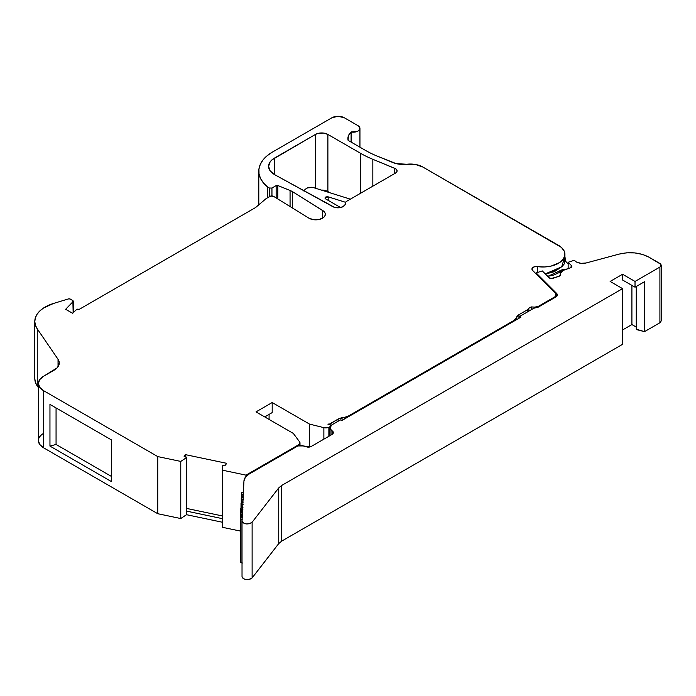 <?xml version="1.0" encoding="UTF-8"?>
<svg xmlns="http://www.w3.org/2000/svg" width="696" height="696" viewBox="0 0 696 696"><rect width="100%" height="100%" fill="white"/><g stroke="black" fill="none" stroke-linecap="round" stroke-linejoin="round"><path stroke-width="1.04" d="M345.416 203.754L345.416 203.223A4.402 2.54 180 0 1 345.407 203.067A4.402 2.54 180 0 1 346.695 201.274L345.695 202.171L345.216 204.511L342.954 206.703L338.943 207.782L334.576 207.373L274.868 174.783A20.236 11.684 180 0 1 274.52 174.592L270.135 170.798L268.595 166.327L270.135 161.855L272.005 159.836L315.445 134.432A8.796 5.081 180 0 1 327.886 134.432L327.886 191.557A8.796 5.081 0 0 0 321.334 190.069L325.032 190.452L327.886 191.557A8.796 5.081 0 0 0 321.334 190.069M271.953 195.95L271.953 188.033L269.456 188.033L271.953 188.033L271.953 195.95L271.953 188.033L276.147 185.606L276.147 197.934L276.147 185.606L277.834 185.519L290.067 190.469A17.6 10.162 180 0 1 292.416 191.6L323.701 211.245L325.128 213.237L325.128 215.395L323.701 217.387L319.403 219.414L313.879 219.736L308.981 218.222L273.641 196.394A2.636 1.522 180 0 0 269.909 196.394L266.176 198.551L269.909 196.394A2.636 1.522 180 0 1 273.641 196.394L270.77 196.063L266.176 198.551L255.597 207.53L79.344 309.285A1.757 1.018 180 0 0 79.3 309.259L76.525 309.476L73.123 312.878L76.525 309.476L79.3 309.259A1.757 1.018 180 0 1 79.344 309.285L255.597 207.53L79.344 309.285A1.757 1.018 180 0 0 79.3 309.259L77.073 309.137L72.497 313.243L65.65 309.285L73.15 301.794L73.15 312.852L73.376 301.15L72.871 300.568L73.15 312.852M222.398 522.426L222.398 465.302L222.529 527.324L222.398 465.311L225.478 465.145L222.398 465.311L222.529 527.324L240.277 531.048L222.529 527.324L222.398 465.311L222.529 527.324L222.398 465.311L225.478 465.145L226.635 463.31L185.301 454.618L184.136 456.463L185.301 454.618L226.635 463.31L225.478 465.145L226.635 463.31L185.301 454.618L184.136 456.463L186.528 457.376L184.136 456.463L186.276 457.037L186.319 457.733L186.476 511.099A0.879 0.505 0 0 0 186.528 510.925L186.528 457.394M242.025 521.087L242.025 576.601C244.165 580.133 247.532 580.577 252.117 577.924L278.748 543.576L278.748 487.896L281.645 485.469L281.645 541.149L622.572 344.32L622.572 288.631L281.645 485.469L281.645 541.149L278.748 543.576L278.748 487.896L281.645 485.469L281.645 541.149L622.572 344.32L622.572 288.631L610.131 281.445L622.572 274.259L622.572 280.01L635.022 287.196L644.505 281.715L644.505 331.653L659.912 322.761L659.912 267.073C661.539 265.881 661.539 264.68 659.912 263.48L648.907 257.137L659.912 263.48L661.13 265.28L659.912 267.073L660.869 266.255L660.861 264.306L648.907 257.137C640.068 252.552 630.124 251.543 619.092 254.11L586.223 262.957C582.561 263.767 579.246 263.427 576.279 261.94L580.977 263.358L586.223 262.957L619.092 254.11C630.124 251.543 640.068 252.552 648.907 257.137L642.599 254.449L634.822 252.909L626.609 252.822L619.092 254.11L586.223 262.957C582.561 263.767 579.246 263.427 576.279 261.94L574.252 260.26L568.154 262.288L571.538 265.681L571.538 267.177L571.538 265.681L571.868 266.455M242.147 497.292L242.147 494.134C241.034 493.003 241.573 492.281 243.765 491.968L241.686 492.733L242.147 497.292L242.147 494.134L241.512 493.238L243.417 491.976M241.904 502.373L241.904 499.215C240.781 498.075 241.321 497.353 243.522 497.048L241.442 497.814L241.904 502.373L241.904 499.215L241.268 498.319L243.174 497.057M241.66 507.454L241.66 504.296C240.538 503.156 241.077 502.434 243.278 502.12L241.199 502.895L241.66 507.454L241.66 504.296L241.025 503.391L242.93 502.138M241.416 512.534L241.416 509.368C240.294 508.237 240.833 507.514 243.035 507.201L240.946 507.967L241.416 512.534L241.416 509.368L240.781 508.472L242.686 507.219M241.173 517.606L241.173 514.448C240.05 513.317 240.59 512.595 242.782 512.282L240.703 513.048L241.173 517.606L241.173 514.448L240.538 513.552L242.434 512.291M240.277 518.633L240.277 561.742L240.92 562.638L240.92 519.529L240.285 518.633L242.191 517.372M281.645 541.149L278.748 543.576L278.748 487.896L252.117 522.244L252.117 577.924L252.117 522.244L252.117 577.924L249.655 579.411L246.123 579.655L243.13 578.55L242.025 576.601C244.165 580.133 247.532 580.577 252.117 577.924L278.748 543.576L281.645 541.149L622.572 344.32L622.572 288.631L610.131 281.445L622.572 274.259L635.022 281.445L635.022 287.196L644.505 281.715L644.505 331.653L636.518 329.556L636.779 286.178M568.154 268.569L568.154 262.288L574.252 260.26L576.279 261.94L574.252 260.26L568.154 262.288L568.154 268.569L568.154 262.288L571.538 265.681L570.572 267.76L562.003 270.848L560.21 273.293L560.41 275.311L560.41 274.563L559.166 276.251L552.781 278.383L549.596 278.139L542.262 270.918L536.164 272.954L536.164 273.963L536.164 272.954L556.913 293.703L557.487 294.982L556.217 296.766L537.799 307.397L534.058 308.119L519.686 316.419L520.921 317.132L341.71 420.601L340.475 419.888L331.627 424.995L329.695 428.632L333.401 432.608L332.114 434.408L332.114 430.815L333.401 432.608L332.114 434.408L311.208 446.475L304.978 446.475L300.933 445.196L297.827 445.936L304.048 445.936L304.978 446.475L304.048 445.936L297.827 445.936L249.098 474.072L245.383 477.238L243.948 480.971L242.025 520.913L243.13 522.861L246.123 523.966L249.655 523.723L252.117 522.244C247.532 524.888 244.165 524.445 242.025 520.913L242.025 576.601M560.41 275.311L560.21 273.572L563.716 270.048L570.572 267.76L563.716 270.048C560.924 271.135 559.828 272.641 560.41 274.563L560.489 274.937M636.257 327.077L631.907 324.562L636.257 327.077L631.907 324.562L631.907 285.395L631.907 324.562L622.572 329.947L631.907 324.562L631.907 285.395M278.748 487.896L252.117 522.244L278.748 487.896L281.645 485.469L622.572 288.631L610.131 281.445L622.572 274.259L635.022 281.445L659.912 267.073L659.912 322.761L661.13 320.969M242.539 517.363L240.459 518.128L240.32 518.868L242.417 519.903L240.92 519.529C239.807 518.389 240.346 517.667 242.539 517.363M240.277 561.75L240.92 562.638L242.417 563.012L240.92 562.638L240.459 561.237M242.417 563.012L240.92 562.638L240.92 519.529L242.417 519.903M241.173 514.448L242.66 514.822M241.416 509.368L242.913 509.742M241.66 504.296L243.156 504.661M241.904 499.215L243.4 499.589M242.147 494.134L243.644 494.508M562.629 270.492L562.629 269.63L562.629 270.492L562.629 269.63L565.735 269.57L563.255 269.221L547.735 276.39L553.903 274.998L559.053 272.623L562.629 269.63L565.735 269.57M636.257 286.482L636.257 329.191L644.505 331.653L659.912 322.761L659.912 267.073L635.022 281.445L635.022 287.196L622.572 280.01L622.572 274.259L622.572 280.01L635.022 287.196L644.505 281.715L644.505 331.653L659.912 322.761L661.2 320.96M564.917 258.912L564.917 257.094L565.204 258.007L564.917 258.912L564.508 256.641M536.164 273.963L536.164 272.954L542.262 270.918L549.596 278.139L552.781 278.383L559.166 276.251L560.41 274.563L560.28 275.529L559.166 276.251L551.11 278.574L549.17 277.826L542.262 270.918L536.164 272.954L556.913 293.703L556.913 296.226L556.913 293.703L557.47 295.304L556.217 296.766L537.799 307.397L534.058 308.119L519.686 316.419L519.686 317.855L519.686 316.419L520.921 317.132L341.71 420.601L340.475 419.888L331.627 424.995L329.704 428.345L332.114 430.815C333.802 432.007 333.802 433.208 332.114 434.408L332.114 430.815L332.114 434.408L311.208 446.475L308.093 447.223L304.978 446.475L311.208 446.475L332.114 434.408M330.957 435.078L330.957 430.145L330.957 435.078L330.957 430.145L332.114 430.815M568.154 262.288L571.538 265.681L571.808 266.838L570.572 267.76L571.538 265.681L571.538 267.177M242.025 520.913L243.948 480.971C244.157 478.3 245.871 475.994 249.098 474.072L297.827 445.936L249.098 474.072C245.871 475.994 244.157 478.3 243.948 480.971L242.025 520.913C244.165 524.445 247.532 524.888 252.117 522.244M568.154 263.862L564.917 260.626M557.948 269.274L554.434 271.675L545.403 274.05L557.844 269.378M340.614 207.538L325.589 198.865L340.614 207.538L325.589 198.865L324.954 197.96L328.19 196.846L328.19 200.361L328.19 196.846L345.608 202.31L328.19 196.846L328.19 200.361M534.763 308.145L534.763 307.136L538.269 306.405L538.269 307.127L538.269 306.405L534.763 307.136L534.763 308.145L534.763 307.136L531.413 306.927L531.413 309.65L531.413 306.927A1.757 1.018 180 0 1 531.178 306.901L528.838 308.25L528.838 311.138L528.838 308.25A4.402 2.54 180 0 1 527.594 309.685L527.594 311.851L527.594 309.685L528.838 308.25L528.838 311.138M73.384 312.617L73.384 301.281L65.65 309.285L73.15 301.794L72.871 300.568L69.948 298.941L68.33 298.949A1.757 1.018 180 0 1 70.392 299.132L72.871 300.568L70.392 299.132A1.757 1.018 180 0 0 68.33 298.949L53.601 303.43L43.552 308.006L39.768 310.999L37.001 314.348L35.322 317.924L34.8 321.622L35.453 325.31L37.253 328.869L58.038 359.275L59.203 362.137L58.899 365.069L57.15 367.836L43.552 376.284L39.742 379.581L38.402 383.47L39.742 387.359L43.552 390.656L157.748 456.585L180.769 461.422L186.319 457.733L186.319 514.849L180.769 518.546L180.769 461.422L186.319 457.733L186.511 510.812M276.147 197.934L276.147 185.606L271.953 188.033L276.147 185.606L277.834 185.519L277.834 198.978L277.834 185.519L290.067 190.469L290.067 206.538L290.067 190.469A17.6 10.162 180 0 1 292.416 191.6L292.416 207.991L292.416 191.6L322.518 210.409A9.57 5.524 180 0 1 325.31 214.316A9.57 5.524 180 0 1 319.412 219.414A9.57 5.524 180 0 1 308.981 218.222L273.641 196.394L308.981 218.222A9.57 5.524 180 0 0 322.509 218.222A9.57 5.524 180 0 0 322.518 210.409L322.518 218.213L322.518 210.409L292.416 191.6L292.416 207.991M350.34 199.16L313.374 187.581L350.34 199.16L313.374 187.581L307.675 187.833L305.213 189.26L303.995 190.808L305.213 189.26L307.675 187.833L313.374 187.581L312.034 187.198L307.675 187.833L305.213 189.26L303.926 191.052M538.269 307.127L538.269 306.405L555.112 296.679L555.112 297.401L556.365 295.217L555.808 293.608L556.374 294.878L555.112 297.401M545.246 273.902L554.199 271.109L558.723 268.874L562.159 266.411L564.273 263.88L564.908 261.47L564.03 259.347L561.663 266.838L545.246 273.902L554.199 271.109L558.723 268.874L562.159 266.411L564.273 263.88L564.908 261.47M185.301 454.618L185.301 456.75M56.063 407.934L56.063 444.466L49.955 446.084L49.955 404.411L111.56 439.976L111.56 481.649L49.955 446.084L111.56 481.649L111.56 439.976L49.955 404.411L49.955 446.084L49.955 404.411L111.56 439.976L111.56 481.649L49.955 446.084L56.063 444.466L56.063 407.934L56.063 444.466L111.56 476.508M534.763 307.136L531.413 306.927L534.763 307.136L538.269 306.405L555.112 296.679L555.808 293.608L532.527 270.326A4.402 2.54 180 0 1 531.935 269.056A4.402 2.54 180 0 1 537.434 266.594L544.403 266.968L551.232 266.055L559.688 262.514L563.316 259.051L564.865 255.11L564.195 251.082L561.376 247.385L422.803 167.005L415.39 164.456L406.76 164.247A17.6 10.162 180 0 1 392.962 162.577L376.919 155.991A88.001 50.808 180 0 1 365.687 150.51L348.113 140.366A22.002 12.702 180 0 1 347.896 138.565A22.002 12.702 180 0 1 351.106 131.962L357.431 131.37L358.918 130.413L359.902 127.96L358.014 125.68L344.32 117.772A8.796 5.081 180 0 0 331.879 117.772L272.275 152.172L331.879 117.772A8.796 5.081 180 0 1 344.32 117.772L338.099 116.284L331.879 117.772L272.275 152.172L267.055 155.817L263.018 159.941L260.287 164.404L258.938 169.067L259.016 173.8L260.522 178.454L263.41 182.883L267.595 186.954L267.595 197.725L267.595 186.954L269.456 188.033L269.456 196.655M531.413 309.65L531.413 306.927A1.757 1.018 180 0 1 531.178 306.901L531.178 309.79L531.178 306.901L528.838 308.25A4.402 2.54 180 0 1 527.594 309.685L527.594 311.851M222.529 470.2L246.01 475.133L246.01 476.473L246.01 475.133L222.529 470.2L246.01 475.133L298.801 444.657A4.402 2.54 180 0 0 299.637 441.916L293.347 433.434L299.637 441.916A4.402 2.54 180 0 1 299.993 442.917A4.402 2.54 180 0 1 298.801 444.657L299.933 443.361L299.637 441.916L293.347 433.434L256.015 411.884L272.188 402.54L272.188 412.598L264.724 416.913L272.188 412.598L272.188 402.54L309.529 424.099L323.875 427.649L323.875 439.167L323.875 427.649L328.869 427.3A5.02 2.897 180 0 1 323.875 427.649L323.875 439.167M328.19 196.846C325.363 196.672 324.493 197.342 325.589 198.865L324.945 198.055L325.38 197.203L328.19 196.846L345.608 202.31M328.286 424.316L330.87 424.952A5.02 2.897 180 0 1 330.87 424.986A5.02 2.897 180 0 1 329.852 426.726L329.852 427.605L330.87 424.952L327.955 424.238L329.156 424.534L338.117 419.088L338.117 421.245L338.117 419.088A8.796 5.081 180 0 1 342.058 417.774L342.058 420.401M344.303 419.105L344.303 417.426L348.252 416.112L348.252 416.826L348.252 416.112A8.796 5.081 180 0 1 344.303 417.426L344.303 419.105L344.303 417.426L338.117 419.088L338.117 421.245M348.252 416.826L348.252 416.112L513.787 320.534L513.787 321.256L513.787 320.534L516.067 318.255A8.796 5.081 180 0 1 513.787 320.534L513.787 321.256M516.667 319.595L516.667 316.967L516.667 319.595L516.667 316.967L516.067 319.942L516.067 318.255A8.796 5.081 180 0 1 513.787 320.534L348.252 416.112A8.796 5.081 180 0 1 344.303 417.426L342.058 417.774A8.796 5.081 180 0 0 338.117 419.088L329.156 424.534M516.067 319.942L516.667 316.967A8.796 5.081 180 0 1 518.946 314.688L518.946 318.281L518.946 314.688L527.594 309.685L518.946 314.688L518.946 318.281M537.434 266.594A4.402 2.54 180 0 0 532.832 267.516A4.402 2.54 180 0 0 532.527 270.326L531.944 268.891L532.832 267.516L534.893 266.655L537.434 266.594A22.002 12.702 180 0 0 561.742 260.861A22.002 12.702 180 0 0 559.236 245.775L422.803 167.005L559.236 245.775A22.002 12.702 180 0 1 564.917 254.292A22.002 12.702 180 0 1 537.434 266.594L537.434 272.527M351.106 131.962A22.002 12.702 180 0 0 348.113 140.366L365.687 150.51A88.001 50.808 180 0 0 376.919 155.991L392.962 162.577A17.6 10.162 180 0 0 406.76 164.247A17.6 10.162 0 0 1 422.803 167.005A17.6 10.162 0 0 0 406.76 164.247L396.111 163.612L376.919 155.991A88.001 50.808 180 0 1 365.687 150.51L348.113 140.366L348.339 136.007L351.106 131.962A6.603 3.811 180 0 0 358.918 130.413A6.603 3.811 180 0 0 358.014 125.68L344.32 117.772L358.014 125.68A6.603 3.811 180 0 1 359.945 128.377A6.603 3.811 180 0 1 351.106 131.962L351.106 142.088M186.528 508.411L222.398 515.945M222.398 518.65L186.476 511.099L222.398 518.65L186.476 511.099L186.476 514.692L222.398 522.244M330.87 426.457L330.87 425.021M328.869 436.279L328.869 427.3L328.869 436.279L328.869 427.3L329.852 426.726L329.852 427.605M269.082 419.427L269.082 414.398M246.01 476.473L246.01 475.133L298.801 444.657L298.801 445.51M394.78 168.31A5.455 3.149 180 0 1 397.077 170.877A5.455 3.149 180 0 1 395.476 173.104L346.695 201.274A4.402 2.54 180 0 0 345.416 203.223A7.508 4.333 180 0 1 345.433 203.493A7.508 4.333 180 0 1 340.883 207.478A7.508 4.333 180 0 1 332.749 206.625L274.868 174.783A20.236 11.684 180 0 1 274.52 174.592L274.52 158.062L315.445 134.432L318.298 133.336L323.388 133.049L327.886 134.432L360.711 153.39A95.039 54.871 0 0 0 372.839 159.306L395.667 168.763L397.059 170.616L396.746 171.964L395.476 173.104A5.455 3.149 180 0 0 394.78 168.31L394.78 173.513L394.78 168.31L372.839 159.306L394.78 168.31L394.78 173.513M315.445 188.225L315.445 134.432A8.796 5.081 180 0 1 327.886 134.432L327.886 191.557L330.052 192.801L327.886 191.557L327.886 134.432L360.711 153.39L360.711 193.175L360.711 153.39A95.039 54.871 0 0 0 372.839 159.306L372.839 186.18L372.839 159.306A95.039 54.871 0 0 1 360.711 153.39L360.711 193.175M264.724 416.913L272.188 412.598L272.188 402.54L256.015 411.884L293.347 433.434L256.015 411.884L272.188 402.54L309.529 424.099L309.529 447.076L309.529 424.099L323.875 427.649A5.02 2.897 180 0 0 328.869 427.3L329.852 426.726A5.02 2.897 180 0 0 330.87 424.952L327.955 424.238L329.156 424.255L338.117 419.088M516.067 318.255L518.946 314.688L527.594 309.685M267.595 197.725L267.595 186.954A46.876 27.066 0 0 1 272.275 152.172A46.876 27.066 0 0 0 258.799 171.164A46.876 27.066 0 0 0 267.595 186.954L269.456 188.033L271.953 188.033M73.123 312.878L72.497 313.243L65.65 309.285L72.497 313.243L73.123 312.878M38.402 387.672L37.253 385.993L37.253 328.869A35.2 20.323 0 0 1 53.601 303.43L68.33 298.949L53.601 303.43A35.2 20.323 0 0 0 34.8 321.413L34.8 378.537A35.2 20.323 0 0 0 37.253 385.993L38.402 387.672L37.253 385.993L37.253 328.869L58.038 359.275L58.038 366.74L58.038 359.275A17.6 10.162 180 0 1 59.264 363.007A17.6 10.162 180 0 1 54.114 370.194L43.552 376.284A17.6 10.162 0 0 0 38.402 383.47A17.6 10.162 0 0 0 43.552 390.656L157.748 456.585L180.769 461.422L186.319 457.733L186.276 457.037M186.476 514.692L180.769 518.546L157.748 513.709L157.748 456.585L180.769 461.422L180.769 518.546L157.748 513.709L43.552 447.78L43.552 390.656L157.748 456.585L157.748 513.709L43.552 447.78L43.552 390.656A17.6 10.162 0 0 1 43.552 376.284L54.114 370.194A17.6 10.162 180 0 0 58.038 359.275L37.253 328.869A35.2 20.323 0 0 1 34.8 321.413M38.402 440.594A17.6 10.162 0 0 0 43.552 447.78L39.742 444.483L38.402 440.594L38.402 383.47M266.176 198.551L255.597 207.53L266.176 198.551M345.416 203.223A7.508 4.333 180 0 1 341.092 207.417A7.508 4.333 180 0 1 332.749 206.625L274.868 174.783A20.236 11.684 180 0 1 274.52 174.592L274.52 158.062L315.445 134.432M274.52 174.592A20.236 11.684 180 0 1 268.595 166.327A20.236 11.684 180 0 1 274.52 158.062A20.236 11.684 180 0 0 274.52 174.592L274.52 158.062M39.742 436.705L41.368 434.948M37.253 328.869L37.253 385.993L35.453 382.435L34.8 378.746M240.92 562.638L240.92 519.529M636.518 329.556L636.518 286.334M644.505 331.653L636.779 329.66M631.907 324.562L622.572 329.947M622.572 274.259L635.022 281.445L635.022 287.196M659.912 267.073L635.022 281.445M252.117 577.924L278.748 543.576M622.572 288.631L281.645 485.469M562.629 269.63L547.735 276.39M556.913 296.226L556.913 293.703L556.217 296.766L537.799 307.397L534.058 308.119L519.686 316.419L520.921 317.132L341.71 420.601L340.475 419.888L331.627 424.995L330.348 426.987L330.957 430.145M536.164 272.954L556.913 293.703M519.686 316.419L519.686 317.855M276.147 185.606L277.834 185.519L277.834 198.978M277.834 185.519L290.067 190.469L290.067 206.538M531.178 309.79L531.178 306.901L528.838 308.25M328.286 424.038L329.156 424.255M344.303 417.426L342.058 417.774M348.252 416.112L513.787 320.534M516.667 316.967A8.796 5.081 180 0 1 518.946 314.688M538.269 306.405L555.112 296.679M186.319 514.849L180.769 518.546L180.769 461.422M49.955 446.084L56.063 444.466M290.067 190.469A17.6 10.162 180 0 1 292.416 191.6M267.595 186.954L269.456 188.033M246.01 475.133L298.801 444.657M272.188 402.54L309.529 424.099L323.875 427.649M328.869 427.3L329.852 426.726M327.886 134.432L360.711 153.39M180.769 518.546L157.748 513.709L157.748 456.585M157.748 513.709L43.552 447.78L43.552 390.656M43.552 433.408A17.6 10.162 0 0 0 43.552 447.78M58.038 366.74L58.038 359.275M322.518 218.213L322.518 210.409M309.529 447.076L309.529 424.099M240.277 531.048L222.529 527.324M372.839 186.18L372.839 159.306M330.052 192.801L327.886 191.557M241.503 493.264L241.503 497.736M241.26 498.345L241.26 502.808M241.016 503.417L241.016 507.889M240.773 508.498L240.773 512.969M240.52 513.578L240.52 518.05M560.193 275.633L560.193 273.563M661.2 265.28L661.2 320.969M565.204 260.913L565.204 258.059M329.669 435.818L329.669 428.379M556.4 296.653L556.4 294.878M564.917 261.661L564.917 254.292M359.945 147.195L359.945 128.421M330.87 426.448L330.87 424.986M299.993 445.249L299.993 442.917M345.407 203.093L345.407 203.824M258.799 204.815L258.799 171.164"/></g></svg>
